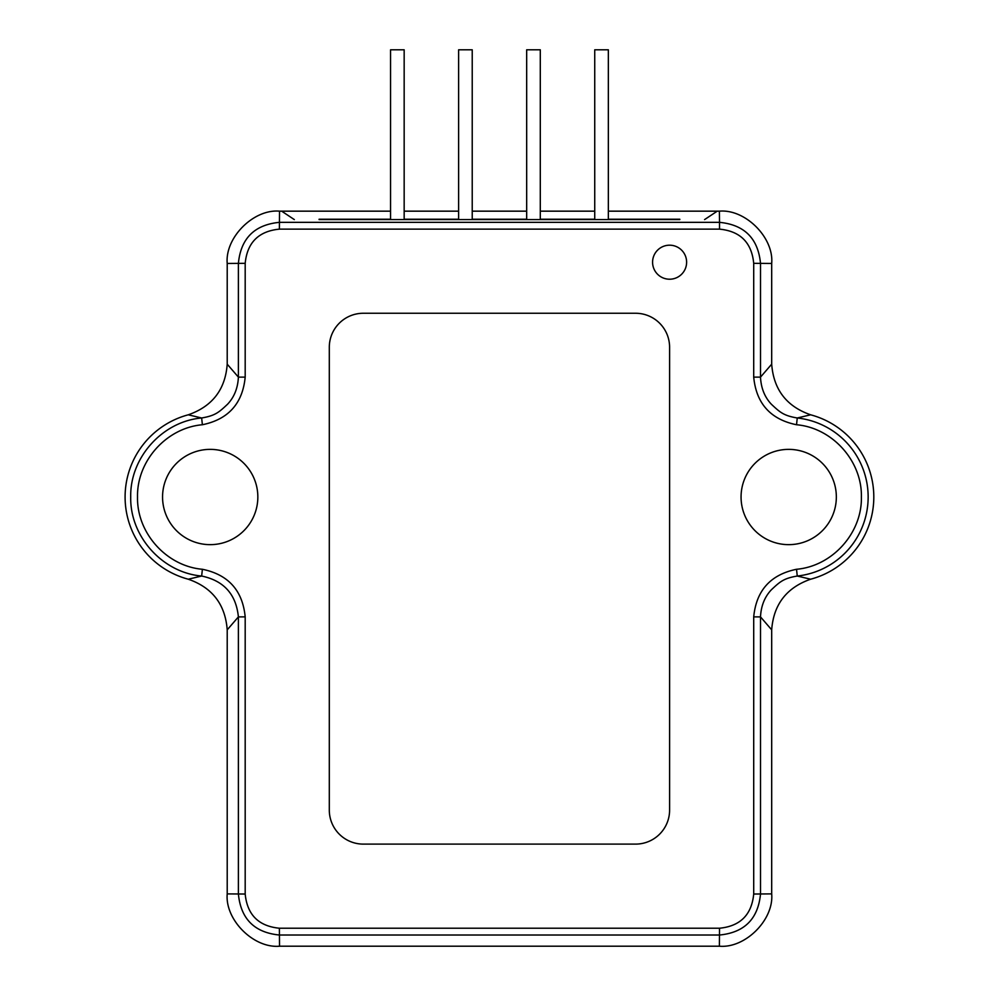 <?xml version="1.0" encoding="UTF-8"?>
<svg xmlns="http://www.w3.org/2000/svg" width="996" height="996" viewBox="0 0 996 996"><rect width="100%" height="100%" fill="white"/><g stroke="black" fill="none" stroke-linecap="round" stroke-linejoin="round"><path stroke-width="1.49" d="M810.644 414.809L797.261 417.984A79.493 79.493 0 0 1 797.261 576.037C783.528 578.365 779.98 581.739 771.402 589.744C764.691 596.841 761.056 605.892 760.508 616.898L760.508 894.035C758.081 918.922 744.41 932.592 719.523 935.02L279.39 935.02C254.49 932.592 240.82 918.922 238.393 894.035L238.393 616.898L245.19 616.885C242.613 590.504 228.345 574.63 202.387 569.276L201.653 576.037C162.41 572.65 129.866 536.383 130.713 497.004C129.866 457.637 162.41 421.37 201.653 417.984L188.256 414.809A85.071 85.071 0 0 0 188.256 579.211L201.653 576.037C223.863 580.705 236.114 594.326 238.393 616.898L227.213 629.846L227.213 893.898C224.872 919.769 253.644 948.541 279.527 946.2L719.373 946.2C745.257 948.541 774.029 919.769 771.688 893.885L771.688 629.846C773.568 604.497 786.554 587.615 810.644 579.211A85.071 85.071 0 0 0 810.644 414.809C786.616 406.48 773.631 389.61 771.688 364.175L771.688 263.467C774.029 237.596 745.257 208.824 719.373 211.164L717.245 211.164L704.583 219.593L717.245 211.164L608.344 211.164M390.557 211.164L281.656 211.164L294.33 219.593L281.656 211.164L279.527 211.164C253.644 208.824 224.872 237.596 227.213 263.467L227.213 364.175C225.333 389.523 212.347 406.405 188.256 414.809M210.206 544.65A47.646 47.646 0 0 1 162.56 497.004A47.646 47.646 0 0 1 210.206 449.37A47.646 47.646 0 0 1 257.839 497.004A47.646 47.646 0 0 1 210.206 544.65M788.708 544.65A47.646 47.646 0 0 1 741.061 497.004A47.646 47.646 0 0 1 788.708 449.37A47.646 47.646 0 0 1 836.341 497.004A47.646 47.646 0 0 1 788.708 544.65M686.618 262.209A17.019 17.019 0 0 1 669.598 279.216A17.019 17.019 0 0 1 652.579 262.209A17.019 17.019 0 0 1 669.598 245.19A17.019 17.019 0 0 1 686.618 262.209M188.256 579.211C212.285 587.528 225.27 604.41 227.213 629.846M319.094 219.593L679.807 219.593M719.373 211.164L719.523 222.345C744.41 224.772 758.081 238.43 760.508 263.33L760.508 377.123C761.056 388.129 764.691 397.18 771.402 404.276C779.98 412.282 783.528 415.656 797.261 417.984L796.526 424.744C832.407 427.832 862.187 461.048 861.391 497.004C862.175 533.009 832.395 566.176 796.526 569.276L797.261 576.037L810.644 579.211M796.526 569.276C770.555 574.642 756.275 590.516 753.711 616.885L760.508 616.898L771.688 629.846M202.387 569.276C166.494 566.176 136.738 532.985 137.523 497.029C136.726 461.011 166.494 427.844 202.387 424.744L201.653 417.984C215.373 415.656 218.921 412.282 227.511 404.276C234.222 397.18 237.845 388.129 238.393 377.123L227.213 364.175M227.213 263.467L245.19 263.33L245.19 377.123L238.393 377.123L238.393 263.33C240.82 238.43 254.49 224.772 279.39 222.345L719.523 222.345L719.523 229.142C740.277 231.172 751.669 242.563 753.711 263.33L753.711 377.123L760.508 377.123L771.688 364.175M635.573 844.11L363.328 844.11A34.026 34.026 0 0 1 329.303 810.084L329.303 347.28A34.026 34.026 0 0 1 363.328 313.254L635.573 313.254A34.026 34.026 0 0 1 669.598 347.28L669.598 810.084A34.026 34.026 0 0 1 635.573 844.11M329.303 347.28L329.303 810.084M404.164 211.164L458.621 211.164M472.229 211.164L526.672 211.164M540.293 211.164L594.737 211.164M319.094 219.22L390.557 219.22M404.164 219.22L458.621 219.22M472.229 219.22L526.672 219.22M540.293 219.22L594.737 219.22M608.344 219.22L679.807 219.22M390.557 219.593L390.557 49.8L404.164 49.8L404.164 219.593M458.621 219.593L458.621 49.8L472.229 49.8L472.229 219.593M526.672 219.593L526.672 49.8L540.293 49.8L540.293 219.593M594.737 219.593L594.737 49.8L608.344 49.8L608.344 219.593M753.711 616.885L753.711 894.035L771.688 893.885M753.711 894.035C751.681 914.789 740.289 926.18 719.523 928.222L719.373 946.2M719.523 928.222L279.39 928.222L279.527 946.2M279.39 928.222C258.624 926.193 247.232 914.801 245.19 894.035L227.213 893.898M245.19 263.33C247.22 242.576 258.624 231.172 279.39 229.142L279.527 211.164M753.711 263.33L771.688 263.467M245.19 616.885L245.19 894.035M245.19 377.123C242.626 403.505 228.358 419.378 202.387 424.744M753.711 377.123C756.275 403.529 770.543 419.403 796.526 424.744M719.523 229.142L279.39 229.142"/></g></svg>
